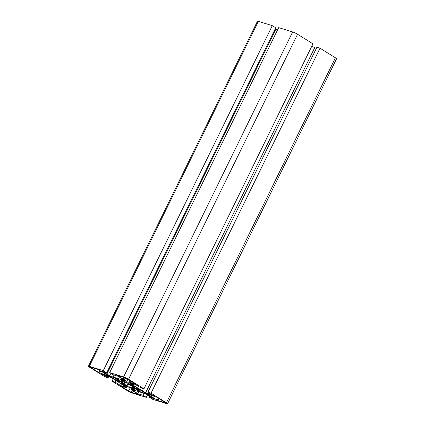 <?xml version="1.0" encoding="UTF-8"?>
<svg xmlns="http://www.w3.org/2000/svg" width="425" height="425" viewBox="0 0 425 425"><rect width="100%" height="100%" fill="white"/><g stroke="black" fill="none" stroke-linecap="round" stroke-linejoin="round"><path stroke-width="0.64" d="M125.338 387.403A4 0.505 -153.9 0 0 126.262 387.504A4 0.505 -153.9 0 0 126.262 387.446L126.113 386.899A7.098 0.892 -153.9 0 0 124.02 385.204L120.955 383.254L122.272 383.632L126.087 385.879A2.582 0.324 -153.9 0 0 127.564 386.681A13.552 1.705 -153.9 0 0 129.636 387.658A2.582 0.324 -153.9 0 0 131.043 388.222L134.576 389.443L136.058 390.41L133.301 389.587A7.098 0.892 -153.9 0 0 131.66 389.406A7.098 0.892 -153.9 0 0 131.654 389.518L131.808 390.065A4 0.505 -153.9 0 0 132.988 391.016L138.63 394.57L131.075 392.27L120.44 386.027L125.338 387.403M151.316 395.415L157.08 397.327L165.824 402.9L157.972 400.562L151.698 396.785A4 0.505 -153.9 0 0 149.101 395.399L146.051 393.954A7.098 0.892 -153.9 0 0 141.631 392.158L139.028 391.356L136.914 390.166L139.586 390.857A2.582 0.324 -153.9 0 0 140.181 390.92A2.582 0.324 -153.9 0 0 140.186 390.91A13.552 1.705 -153.9 0 0 140.08 390.538A2.582 0.324 -153.9 0 0 139.342 389.964L136.303 387.956L141.174 390.495A7.098 0.892 -153.9 0 0 145.775 392.96L148.83 394.4A4 0.505 -153.9 0 0 151.316 395.415M149.271 397.21L154.259 398.746L146.136 394.267A5.164 0.648 -153.9 0 0 142.922 392.96L134.592 390.389A5.164 0.648 -153.9 0 0 133.397 390.262A5.164 0.648 -153.9 0 0 133.397 390.336L134.157 391.377L137.891 393.699L142.88 395.234L146.322 397.375L132.366 393.072A3.873 0.489 26.1 0 1 127.447 390.745L112.035 381.172L115.154 382.133L120.663 385.56L124.047 386.601L124.525 386.654L124.371 386.075A5.164 0.648 -153.9 0 0 122.852 384.843L113.65 379.127A5.164 0.648 -153.9 0 0 110.303 377.336L102.59 374.329L108.099 377.751L104.98 376.789L89.569 367.216A3.873 0.489 26.1 0 1 88.432 366.233A3.873 0.489 26.1 0 1 89.324 366.334L103.28 370.637L106.723 372.773L101.734 371.237L109.857 375.716A5.164 0.648 -153.9 0 0 113.071 377.023L121.401 379.589A5.164 0.648 -153.9 0 0 122.597 379.722A5.164 0.648 -153.9 0 0 122.597 379.642L121.837 378.606L118.108 376.284L113.114 374.744L109.671 372.608L123.627 376.911A3.873 0.489 26.1 0 1 128.547 379.238L143.958 388.811L140.84 387.85L135.331 384.423L131.947 383.382L131.474 383.329L131.623 383.908A5.164 0.648 -153.9 0 0 133.142 385.14L142.343 390.857A5.164 0.648 -153.9 0 0 145.69 392.647L153.409 395.654L147.9 392.233L316.901 47.249L320.02 48.211L335.431 57.784A3.873 0.489 26.1 0 1 336.568 58.767L167.567 403.75A3.873 0.489 26.1 0 1 166.669 403.649L152.713 399.346L149.271 397.21L149.844 396.036M133.593 387.032A7.746 0.978 26.1 0 1 134.757 387.972L138.327 389.698A11.618 1.466 26.1 0 1 138.433 390.097L134.89 388.461A7.746 0.978 26.1 0 1 133.976 388.418L134.938 389.018L132.148 387.855A7.746 0.978 26.1 0 1 129.694 386.856L131.426 387.935L129.614 387.377A11.618 1.466 26.1 0 1 127.41 386.336L125.412 385.092L126.979 385.576A7.746 0.978 26.1 0 1 124.419 384.2L122.4 382.952A7.746 0.978 26.1 0 1 121.237 382.011L117.672 380.285A11.618 1.466 26.1 0 1 117.56 379.886L121.104 381.522A7.746 0.978 26.1 0 1 122.017 381.565L121.061 380.965L123.845 382.128A7.746 0.978 26.1 0 1 126.299 383.127L124.573 382.048L126.379 382.606A11.618 1.466 26.1 0 1 128.584 383.647L130.587 384.891L129.019 384.407A7.746 0.978 26.1 0 1 131.58 385.778L133.694 386.824M126.522 382.67L126.299 383.127M122.145 381.299L122.017 381.565M122.4 382.952L123.048 381.629M121.497 381.48L121.237 382.011M126.979 385.576L128.047 383.387M125.178 382.643L124.419 384.2M132.148 387.855L132.898 386.33M130.512 385.188L129.694 386.856M134.89 388.461L135.081 388.073M134.369 387.616L133.976 388.418M109.671 372.608L278.678 27.625L292.634 31.928A3.873 0.489 26.1 0 1 297.553 34.255L312.965 43.828L143.958 388.811M113.071 377.023L114.043 375.031M275.156 28.964L277.477 30.079M106.723 372.773L275.729 27.79L272.287 25.654L103.28 370.637M88.432 366.233L257.433 21.25A3.873 0.489 26.1 0 1 258.331 21.351L272.287 25.654M108.099 377.751L108.678 376.566M120.663 385.56L121.444 383.966M115.154 382.133L115.935 380.545M112.035 381.172L113.177 378.84M146.322 397.375L147.523 394.921M142.88 395.234L143.836 393.279M137.891 393.699L138.863 391.707M147.9 392.233L151.018 393.194L166.425 402.767A3.873 0.489 26.1 0 1 167.567 403.75M151.018 393.194L320.02 48.211M150.025 394.612L150.423 393.8M311.822 46.16A5.164 0.648 -153.9 0 0 314.697 47.664L316.322 48.434M98.919 372.656L90.169 367.083L98.021 369.421L104.3 373.192A4 0.505 -153.9 0 0 106.893 374.584L109.942 376.029A7.098 0.892 -153.9 0 0 114.362 377.825L116.971 378.627L119.08 379.817L116.413 379.127A2.582 0.324 -153.9 0 0 115.812 379.063A2.582 0.324 -153.9 0 0 115.812 379.068A13.552 1.705 -153.9 0 0 115.913 379.44A2.582 0.324 -153.9 0 0 116.657 380.019L119.691 382.027L114.824 379.488A7.098 0.892 -153.9 0 0 110.218 377.023L107.169 375.578A4 0.505 -153.9 0 0 104.677 374.568L98.919 372.656L99.971 370.504M123.011 378.967L117.364 375.413L124.918 377.713L135.559 383.956L130.656 382.58A4 0.505 -153.9 0 0 129.731 382.479A4 0.505 -153.9 0 0 129.731 382.537L129.88 383.084A7.098 0.892 -153.9 0 0 131.973 384.779L135.038 386.729L133.721 386.352L129.907 384.104A2.582 0.324 -153.9 0 0 128.435 383.302A13.552 1.705 -153.9 0 0 126.358 382.325A2.582 0.324 -153.9 0 0 124.95 381.762L121.417 380.54L119.94 379.573L122.692 380.391A7.098 0.892 -153.9 0 0 124.334 380.577A7.098 0.892 -153.9 0 0 124.339 380.465L124.185 379.918A4 0.505 -153.9 0 0 123.011 378.967L123.792 377.368M129.019 384.407L129.2 384.03M136.622 389.534L136.956 388.848M133.11 388.455L133.753 387.143M129.614 387.377L129.827 386.941M127.41 386.336L128.69 383.717M123.547 383.934L124.344 382.314M119.669 381.528L120.004 380.842M117.672 380.285L117.826 379.971M126.262 387.446L126.825 386.304M148.739 394.092L149.244 393.067M124.047 386.601L124.339 386.001M109.857 375.716L110.983 373.421M121.401 379.589L121.874 378.627M123.627 376.911L292.634 31.928M128.547 379.238L297.553 34.255M106.808 374.271L275.814 29.293M105.469 373.554L105.963 372.539M89.324 366.334L258.331 21.351M134.157 391.377L134.635 390.405M133.546 390.883L133.875 390.214M166.425 402.767L335.431 57.784M145.69 392.647L314.697 47.664M142.343 390.857L143.427 388.647M133.142 385.14L133.732 383.934M131.623 383.908L131.888 383.366M139.342 389.964L139.57 389.497M140.08 390.538L140.356 389.985M138.205 390.968L138.433 390.501M139.028 391.356L139.315 390.772M141.631 392.158L142.157 391.08M146.051 393.954L146.397 393.252M149.101 395.399L149.451 394.687M151.698 396.785L152.23 395.696M157.154 400.175L158.206 398.028M157.972 400.562L158.982 398.507M165.378 402.847L165.511 402.576M124.185 379.918L125.216 377.814M124.339 380.465L125.572 377.958M121.417 380.54L121.651 380.072M122.241 380.928L122.527 380.343M124.95 381.762L126.581 378.431M126.358 382.325L127.893 379.196M128.435 383.302L129.848 380.412M129.907 384.104L130.204 383.504M132.903 385.964L133.131 385.496M133.721 386.352L133.907 385.98M130.656 382.58L131.282 381.299M90.738 367.577L90.913 367.227M99.737 373.044L100.746 370.988M104.677 374.568L105.113 373.676M107.169 375.578L107.509 374.877M110.218 377.023L110.564 376.316M114.824 379.488L115.473 378.165M117.698 381.278L117.927 380.811M118.522 381.666L118.703 381.289M116.413 379.127L116.694 378.542M124.02 385.204L124.249 384.737M126.113 386.899L126.496 386.118M128.616 391.106L130.188 387.903M131.075 392.27L132.026 390.336M133.301 389.587L133.588 389.002M126.262 387.504L126.847 386.314M124.334 380.577L125.609 377.974M129.731 382.479L130.539 380.837M131.66 389.406L132.085 388.54"/></g></svg>
